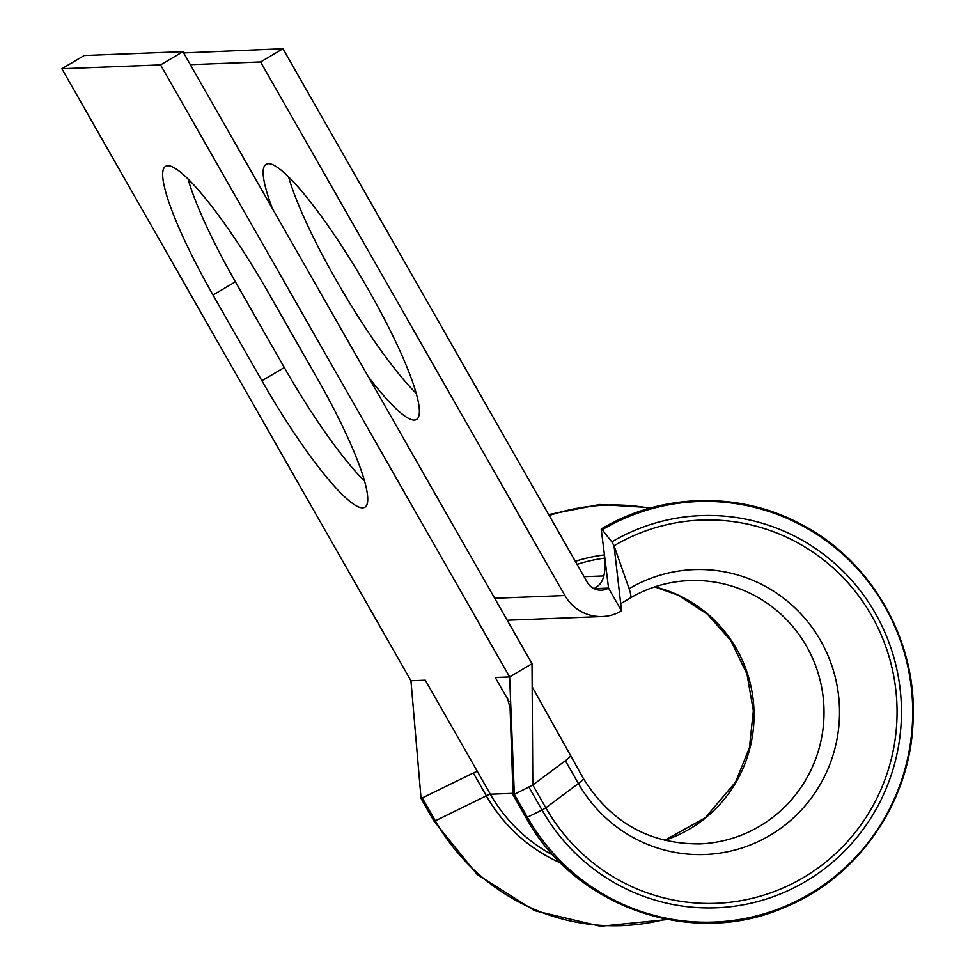 <?xml version="1.0" encoding="UTF-8"?>
<svg xmlns="http://www.w3.org/2000/svg" width="975" height="975" viewBox="0 0 975 975"><rect width="100%" height="100%" fill="white"/><g stroke="black" fill="none" stroke-linecap="round" stroke-linejoin="round"><path stroke-width="1.46" d="M421.127 798.501L473.326 773.004A10.542 0.926 150.3 0 1 477.348 771.408L425.319 680.197L410.95 680.757L421.066 798.476L434.082 821.279L435.337 820.828L422.333 798.025M601.368 529.778L601.283 528.974L602.002 529.51L611.837 541.893L614.043 545.768L629.119 588.693A36.892 6.106 59.5 0 1 630.106 598.077L630.106 598.077A36.892 6.106 59.5 0 1 630.094 598.089C648.521 587.303 668.314 581.478 689.483 580.576A131.759 129.431 -92.2 0 1 823.924 707.228A131.759 129.431 -92.2 0 1 699.709 843.899C649.35 844.082 610.582 822.278 583.403 778.501L532.179 686.79M513.13 794.93L532.813 785.009L565.39 760.707A36.892 3.23 -29.7 0 0 570.399 755.698M362.749 507.817A148.102 24.521 -120.5 0 0 364.93 507.219A148.102 24.521 -120.5 0 0 317.387 378.592L268.478 292.866A148.102 24.521 -120.5 0 0 165.482 166.396A148.102 24.521 -120.5 0 0 213.025 295.011L261.922 380.75A148.102 24.521 -120.5 0 0 362.749 507.817M416.337 393.461A148.102 24.521 59.5 0 1 335.948 279.764A148.102 24.521 59.5 0 1 288.661 177.121M272.366 208.492A148.102 24.521 59.5 0 1 266.029 164.348A148.102 24.521 59.5 0 1 369.038 290.818A148.102 24.521 59.5 0 1 416.569 419.445A148.102 24.521 59.5 0 1 368.44 376.923M188.102 179.156A148.102 24.521 -120.5 0 0 235.402 281.799L284.31 367.538A148.102 24.521 -120.5 0 0 364.687 481.236M509.023 701.586L495.276 677.479L509.645 676.93L160.558 64.911L182.934 51.699L84.252 55.526L61.876 68.737L410.95 680.757M182.934 51.699L532.021 663.719L509.645 676.93L514.337 794.454L527.353 817.257L542.027 810.054L529.023 787.252M160.558 64.911L61.876 68.737M282.969 48.75L587.316 582.319A15.807 15.527 -92.2 0 0 608.546 588.083L621.55 610.886A42.169 41.413 -92.2 0 1 602.367 616.529A42.169 41.413 -92.2 0 1 564.927 595.53L260.581 61.961L282.969 48.75L183.653 52.955M260.581 61.961L190.344 64.679M604.268 553.325L608.546 588.083L594.177 588.632L597.59 586.194C604.098 581.661 606.316 570.704 604.268 553.325L601.222 529.254M611.837 541.893A196.231 192.757 -92.2 0 1 875.355 613.336A196.231 192.757 -92.2 0 1 805.545 881.497A196.231 192.757 -92.2 0 1 542.027 810.054L545.829 807.812L532.813 785.009L532.021 663.719M621.55 610.886L614.043 545.768A191.758 188.37 -92.2 0 1 871.565 615.578A191.758 188.37 -92.2 0 1 803.339 877.622A191.758 188.37 -92.2 0 1 545.829 807.812L578.394 783.51L565.39 760.707M434.094 821.218L477.08 874.404L534.544 910.662L600.368 926.25L667.607 919.51M629.119 588.693A142.569 140.047 -92.2 0 1 820.572 640.599A142.569 140.047 -92.2 0 1 769.848 835.417A142.569 140.047 -92.2 0 1 578.394 783.51A36.892 3.23 -29.7 0 0 583.403 778.501M526.098 817.659L527.353 817.257A210.393 206.663 -92.2 0 0 809.884 893.856A210.393 206.663 -92.2 0 0 884.727 606.34A210.393 206.663 -92.2 0 0 602.197 529.742M654.798 586.865A131.759 129.431 -92.2 0 1 753.967 709.934A131.759 129.431 -92.2 0 1 664.621 840.328M513.021 793.333L490.352 794.211L477.348 771.408M577.078 564.379A158.108 155.317 -92.2 0 1 604.756 558.114M553.447 855.38A158.108 155.317 -92.2 0 1 490.352 794.211A10.542 0.926 150.3 0 0 486.33 795.807L473.326 773.004M603.854 575.92L584.098 576.688M564.927 595.53L494.691 598.26M284.31 367.538L261.922 380.75M235.402 281.799L213.025 295.011M665.742 919.145A210.393 206.663 -92.2 0 1 435.337 820.828L486.33 795.807A161.204 158.34 -92.2 0 0 560.82 863.058M575.323 561.308A161.204 158.34 -92.2 0 1 604.451 554.921M549.193 515.507A210.393 206.663 -92.2 0 1 649.801 508.207M601.283 528.974C660.453 493.423 737.149 491.071 798.415 522.905C871.126 558.87 918.194 641.123 912.978 723.206C909.712 803.266 857.281 878.243 784.083 907.579C691.775 948.053 574.811 907.335 526.086 817.72L513.069 794.918L510.096 708.142L507.256 697.271M602.367 616.529L507.219 620.222M654.7 586.889L678.112 595.189L707.472 614.226L730.848 640.636L746.996 674.066L753.346 710.812L749.422 747.74L735.601 782.035L705.23 817.867L664.536 840.304M548.669 514.581L599.71 504.526L651.629 507.695M630.106 598.077L620.722 603.696"/></g></svg>
